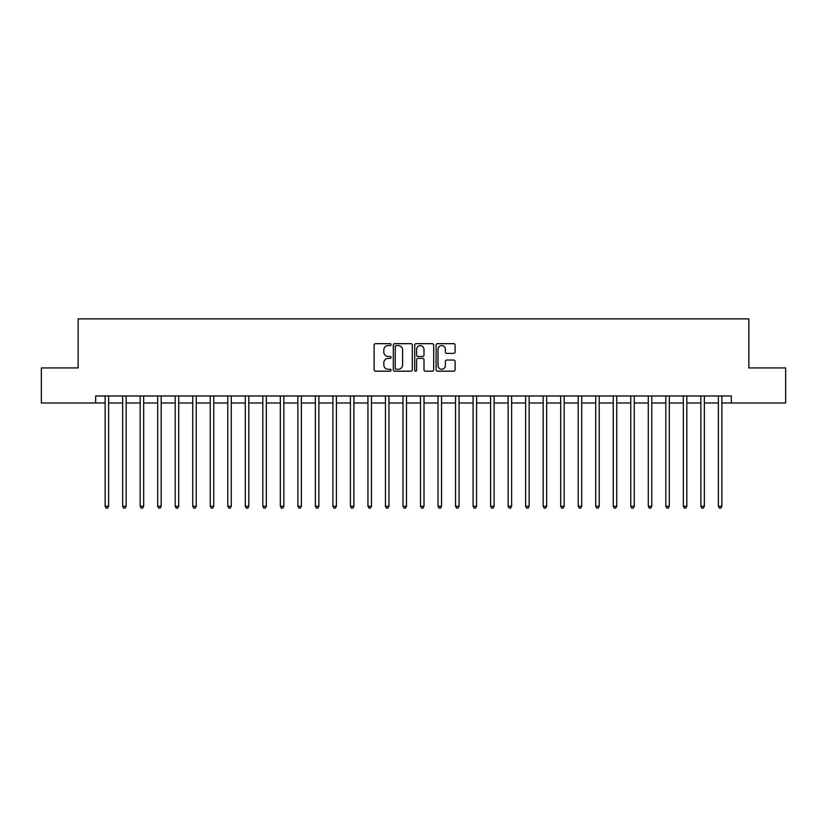 <?xml version="1.0" encoding="UTF-8"?>
<svg xmlns="http://www.w3.org/2000/svg" width="827" height="827" viewBox="0 0 827 827"><rect width="100%" height="100%" fill="white"/><g stroke="black" fill="none" stroke-linecap="round" stroke-linejoin="round"><path stroke-width="1.24" d="M391.078 344.632A0.961 0.961 0 0 0 390.106 343.67L375.489 343.67A1.375 1.375 0 0 0 374.114 345.045L374.114 369.814A1.375 1.375 0 0 0 375.489 371.189L390.106 371.189A0.961 0.961 0 0 0 391.078 370.227A0.961 0.961 0 0 0 390.106 369.266L388.214 369.266A4.404 4.404 0 0 1 383.821 364.862L383.821 362.795A4.404 4.404 0 0 1 388.214 358.391L390.106 358.391A0.961 0.961 0 0 0 391.078 357.429A0.961 0.961 0 0 0 390.106 356.468L388.214 356.468A4.404 4.404 0 0 1 383.821 352.064L383.821 350.007A4.404 4.404 0 0 1 388.214 345.603L390.106 345.603A0.961 0.961 0 0 0 391.078 344.632M453.713 353.377A1.375 1.375 0 0 0 455.088 352.002L455.088 345.045A1.375 1.375 0 0 0 453.713 343.67L437.473 343.67A1.375 1.375 0 0 0 436.098 345.045L436.098 369.814A1.375 1.375 0 0 0 437.473 371.189L453.713 371.189A1.375 1.375 0 0 0 455.088 369.814L455.088 361.42A1.375 1.375 0 0 0 453.713 360.045L446.766 360.045A1.375 1.375 0 0 0 445.381 361.42L445.381 365.586A3.68 3.68 0 0 1 441.701 369.266A3.68 3.68 0 0 1 438.021 365.586L438.021 349.283A3.68 3.68 0 0 1 441.701 345.603A3.68 3.68 0 0 1 445.381 349.283L445.381 352.002A1.375 1.375 0 0 0 446.766 353.377L453.713 353.377M95.663 402.987L41.35 402.987L41.35 367.943L78.141 367.943L78.141 318.881L748.859 318.881L748.859 367.943L785.65 367.943L785.65 402.987L731.337 402.987L731.337 395.978L95.663 395.978L95.663 402.987L105.122 402.987M412.301 345.045A1.375 1.375 0 0 0 410.916 343.67L394.686 343.67A1.375 1.375 0 0 0 393.311 345.045L393.311 369.814A1.375 1.375 0 0 0 394.686 371.189L410.916 371.189A1.375 1.375 0 0 0 412.301 369.814L412.301 345.045M416.084 343.67L432.314 343.67A1.375 1.375 0 0 1 433.689 345.045L433.689 369.814A1.375 1.375 0 0 1 432.314 371.189L425.367 371.189A1.375 1.375 0 0 1 423.993 369.814L423.993 359.776A1.375 1.375 0 0 0 422.618 358.391L418.007 358.391A1.375 1.375 0 0 0 416.632 359.776L416.632 370.227A0.961 0.961 0 0 1 415.671 371.189A0.961 0.961 0 0 1 414.699 370.227L414.699 345.045A1.375 1.375 0 0 1 416.084 343.67M108.626 402.987L122.644 402.987M126.149 402.987L140.166 402.987M143.671 402.987L157.688 402.987M161.193 402.987L175.21 402.987M178.715 402.987L192.732 402.987M196.237 402.987L210.254 402.987M213.759 402.987L227.776 402.987M231.281 402.987L245.299 402.987M248.803 402.987L262.821 402.987M266.325 402.987L280.343 402.987M283.847 402.987L297.865 402.987M301.369 402.987L315.376 402.987M318.881 402.987L332.899 402.987M336.403 402.987L350.421 402.987M353.925 402.987L367.943 402.987M371.447 402.987L385.465 402.987M388.969 402.987L402.987 402.987M406.491 402.987L420.509 402.987M424.013 402.987L438.031 402.987M441.535 402.987L455.553 402.987M459.057 402.987L473.075 402.987M476.579 402.987L490.597 402.987M494.101 402.987L508.119 402.987M511.624 402.987L525.631 402.987M529.135 402.987L543.153 402.987M546.657 402.987L560.675 402.987M564.179 402.987L578.197 402.987M581.701 402.987L595.719 402.987M599.224 402.987L613.241 402.987M616.746 402.987L630.763 402.987M634.268 402.987L648.285 402.987M651.79 402.987L665.807 402.987M669.312 402.987L683.329 402.987M686.834 402.987L700.851 402.987M704.356 402.987L718.374 402.987M721.878 402.987L731.337 402.987M396.195 345.603A0.961 0.961 0 0 0 395.234 346.565L395.234 368.304A0.961 0.961 0 0 0 396.195 369.266L398.19 369.266A4.404 4.404 0 0 0 402.594 364.862L402.594 350.007A4.404 4.404 0 0 0 398.19 345.603L396.195 345.603M423.993 349.345A3.68 3.68 0 0 0 420.312 345.665A3.68 3.68 0 0 0 416.632 349.345L416.632 355.093A1.375 1.375 0 0 0 418.007 356.468L422.618 356.468A1.375 1.375 0 0 0 423.993 355.093L423.993 349.345M108.802 395.978L108.73 396.154A1.406 1.406 0 0 0 108.626 396.681L108.626 506.289L105.122 506.289L105.122 396.681A1.406 1.406 0 0 0 105.029 396.154L104.957 395.978M108.626 506.289L107.582 508.119L106.176 508.119L105.122 506.289M126.324 395.978L126.252 396.154A1.406 1.406 0 0 0 126.149 396.681L126.149 506.289L122.644 506.289L122.644 396.681A1.406 1.406 0 0 0 122.551 396.154L122.479 395.978M126.149 506.289L125.104 508.119L123.699 508.119L122.644 506.289M143.846 395.978L143.774 396.154A1.406 1.406 0 0 0 143.671 396.681L143.671 506.289L140.166 506.289L140.166 396.681A1.406 1.406 0 0 0 140.073 396.154L140.001 395.978M143.671 506.289L142.626 508.119L141.221 508.119L140.166 506.289M161.368 395.978L161.296 396.154A1.406 1.406 0 0 0 161.193 396.681L161.193 506.289L157.688 506.289L157.688 396.681A1.406 1.406 0 0 0 157.585 396.154L157.523 395.978M161.193 506.289L160.149 508.119L158.743 508.119L157.688 506.289M178.89 395.978L178.818 396.154A1.406 1.406 0 0 0 178.715 396.681L178.715 506.289L175.21 506.289L175.21 396.681A1.406 1.406 0 0 0 175.107 396.154L175.035 395.978M178.715 506.289L177.66 508.119L176.265 508.119L175.21 506.289M196.412 395.978L196.34 396.154A1.406 1.406 0 0 0 196.237 396.681L196.237 506.289L192.732 506.289L192.732 396.681A1.406 1.406 0 0 0 192.629 396.154L192.557 395.978M196.237 506.289L195.182 508.119L193.787 508.119L192.732 506.289M213.935 395.978L213.862 396.154A1.406 1.406 0 0 0 213.759 396.681L213.759 506.289L210.254 506.289L210.254 396.681A1.406 1.406 0 0 0 210.151 396.154L210.079 395.978M213.759 506.289L212.704 508.119L211.309 508.119L210.254 506.289M231.457 395.978L231.384 396.154A1.406 1.406 0 0 0 231.281 396.681L231.281 506.289L227.776 506.289L227.776 396.681A1.406 1.406 0 0 0 227.673 396.154L227.601 395.978M231.281 506.289L230.226 508.119L228.831 508.119L227.776 506.289M248.979 395.978L248.906 396.154A1.406 1.406 0 0 0 248.803 396.681L248.803 506.289L245.299 506.289L245.299 396.681A1.406 1.406 0 0 0 245.195 396.154L245.123 395.978M248.803 506.289L247.749 508.119L246.353 508.119L245.299 506.289M266.49 395.978L266.428 396.154A1.406 1.406 0 0 0 266.325 396.681L266.325 506.289L262.821 506.289L262.821 396.681A1.406 1.406 0 0 0 262.717 396.154L262.645 395.978M266.325 506.289L265.271 508.119L263.865 508.119L262.821 506.289M284.012 395.978L283.94 396.154A1.406 1.406 0 0 0 283.847 396.681L283.847 506.289L280.343 506.289L280.343 396.681A1.406 1.406 0 0 0 280.239 396.154L280.167 395.978M283.847 506.289L282.793 508.119L281.387 508.119L280.343 506.289M301.535 395.978L301.462 396.154A1.406 1.406 0 0 0 301.369 396.681L301.369 506.289L297.865 506.289L297.865 396.681A1.406 1.406 0 0 0 297.761 396.154L297.689 395.978M301.369 506.289L300.315 508.119L298.909 508.119L297.865 506.289M319.057 395.978L318.984 396.154A1.406 1.406 0 0 0 318.881 396.681L318.881 506.289L315.376 506.289L315.376 396.681A1.406 1.406 0 0 0 315.283 396.154L315.211 395.978M318.881 506.289L317.837 508.119L316.431 508.119L315.376 506.289M336.579 395.978L336.506 396.154A1.406 1.406 0 0 0 336.403 396.681L336.403 506.289L332.899 506.289L332.899 396.681A1.406 1.406 0 0 0 332.805 396.154L332.733 395.978M336.403 506.289L335.359 508.119L333.953 508.119L332.899 506.289M354.101 395.978L354.028 396.154A1.406 1.406 0 0 0 353.925 396.681L353.925 506.289L350.421 506.289L350.421 396.681A1.406 1.406 0 0 0 350.328 396.154L350.255 395.978M353.925 506.289L352.881 508.119L351.475 508.119L350.421 506.289M371.623 395.978L371.55 396.154A1.406 1.406 0 0 0 371.447 396.681L371.447 506.289L367.943 506.289L367.943 396.681A1.406 1.406 0 0 0 367.839 396.154L367.777 395.978M371.447 506.289L370.403 508.119L368.997 508.119L367.943 506.289M389.145 395.978L389.072 396.154A1.406 1.406 0 0 0 388.969 396.681L388.969 506.289L385.465 506.289L385.465 396.681A1.406 1.406 0 0 0 385.361 396.154L385.289 395.978M388.969 506.289L387.915 508.119L386.519 508.119L385.465 506.289M406.667 395.978L406.595 396.154A1.406 1.406 0 0 0 406.491 396.681L406.491 506.289L402.987 506.289L402.987 396.681A1.406 1.406 0 0 0 402.883 396.154L402.811 395.978M406.491 506.289L405.437 508.119L404.041 508.119L402.987 506.289M424.189 395.978L424.117 396.154A1.406 1.406 0 0 0 424.013 396.681L424.013 506.289L420.509 506.289L420.509 396.681A1.406 1.406 0 0 0 420.405 396.154L420.333 395.978M424.013 506.289L422.959 508.119L421.563 508.119L420.509 506.289M441.711 395.978L441.639 396.154A1.406 1.406 0 0 0 441.535 396.681L441.535 506.289L438.031 506.289L438.031 396.681A1.406 1.406 0 0 0 437.928 396.154L437.855 395.978M441.535 506.289L440.481 508.119L439.085 508.119L438.031 506.289M459.223 395.978L459.161 396.154A1.406 1.406 0 0 0 459.057 396.681L459.057 506.289L455.553 506.289L455.553 396.681A1.406 1.406 0 0 0 455.45 396.154L455.377 395.978M459.057 506.289L458.003 508.119L456.597 508.119L455.553 506.289M476.745 395.978L476.672 396.154A1.406 1.406 0 0 0 476.579 396.681L476.579 506.289L473.075 506.289L473.075 396.681A1.406 1.406 0 0 0 472.972 396.154L472.899 395.978M476.579 506.289L475.525 508.119L474.119 508.119L473.075 506.289M494.267 395.978L494.195 396.154A1.406 1.406 0 0 0 494.101 396.681L494.101 506.289L490.597 506.289L490.597 396.681A1.406 1.406 0 0 0 490.494 396.154L490.421 395.978M494.101 506.289L493.047 508.119L491.641 508.119L490.597 506.289M511.789 395.978L511.717 396.154A1.406 1.406 0 0 0 511.624 396.681L511.624 506.289L508.119 506.289L508.119 396.681A1.406 1.406 0 0 0 508.016 396.154L507.943 395.978M511.624 506.289L510.569 508.119L509.163 508.119L508.119 506.289M529.311 395.978L529.239 396.154A1.406 1.406 0 0 0 529.135 396.681L529.135 506.289L525.631 506.289L525.631 396.681A1.406 1.406 0 0 0 525.538 396.154L525.465 395.978M529.135 506.289L528.091 508.119L526.685 508.119L525.631 506.289M546.833 395.978L546.761 396.154A1.406 1.406 0 0 0 546.657 396.681L546.657 506.289L543.153 506.289L543.153 396.681A1.406 1.406 0 0 0 543.06 396.154L542.988 395.978M546.657 506.289L545.613 508.119L544.207 508.119L543.153 506.289M564.355 395.978L564.283 396.154A1.406 1.406 0 0 0 564.179 396.681L564.179 506.289L560.675 506.289L560.675 396.681A1.406 1.406 0 0 0 560.572 396.154L560.51 395.978M564.179 506.289L563.135 508.119L561.729 508.119L560.675 506.289M581.877 395.978L581.805 396.154A1.406 1.406 0 0 0 581.701 396.681L581.701 506.289L578.197 506.289L578.197 396.681A1.406 1.406 0 0 0 578.094 396.154L578.021 395.978M581.701 506.289L580.647 508.119L579.251 508.119L578.197 506.289M599.399 395.978L599.327 396.154A1.406 1.406 0 0 0 599.224 396.681L599.224 506.289L595.719 506.289L595.719 396.681A1.406 1.406 0 0 0 595.616 396.154L595.543 395.978M599.224 506.289L598.169 508.119L596.774 508.119L595.719 506.289M616.921 395.978L616.849 396.154A1.406 1.406 0 0 0 616.746 396.681L616.746 506.289L613.241 506.289L613.241 396.681A1.406 1.406 0 0 0 613.138 396.154L613.065 395.978M616.746 506.289L615.691 508.119L614.296 508.119L613.241 506.289M634.443 395.978L634.371 396.154A1.406 1.406 0 0 0 634.268 396.681L634.268 506.289L630.763 506.289L630.763 396.681A1.406 1.406 0 0 0 630.66 396.154L630.587 395.978M634.268 506.289L633.213 508.119L631.818 508.119L630.763 506.289M651.965 395.978L651.893 396.154A1.406 1.406 0 0 0 651.79 396.681L651.79 506.289L648.285 506.289L648.285 396.681A1.406 1.406 0 0 0 648.182 396.154L648.11 395.978M651.79 506.289L650.735 508.119L649.34 508.119L648.285 506.289M669.477 395.978L669.415 396.154A1.406 1.406 0 0 0 669.312 396.681L669.312 506.289L665.807 506.289L665.807 396.681A1.406 1.406 0 0 0 665.704 396.154L665.632 395.978M669.312 506.289L668.257 508.119L666.851 508.119L665.807 506.289M686.999 395.978L686.927 396.154A1.406 1.406 0 0 0 686.834 396.681L686.834 506.289L683.329 506.289L683.329 396.681A1.406 1.406 0 0 0 683.226 396.154L683.154 395.978M686.834 506.289L685.779 508.119L684.374 508.119L683.329 506.289M704.521 395.978L704.449 396.154A1.406 1.406 0 0 0 704.356 396.681L704.356 506.289L700.851 506.289L700.851 396.681A1.406 1.406 0 0 0 700.748 396.154L700.676 395.978M704.356 506.289L703.301 508.119L701.896 508.119L700.851 506.289M722.043 395.978L721.971 396.154A1.406 1.406 0 0 0 721.878 396.681L721.878 506.289L718.374 506.289L718.374 396.681A1.406 1.406 0 0 0 718.27 396.154L718.198 395.978M721.878 506.289L720.824 508.119L719.418 508.119L718.374 506.289"/></g></svg>
